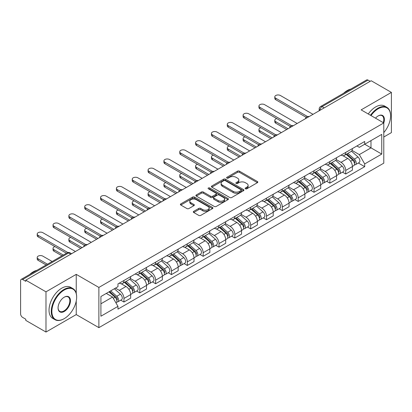 <?xml version="1.0" encoding="UTF-8"?>
<svg xmlns="http://www.w3.org/2000/svg" width="412" height="412" viewBox="0 0 412 412"><rect width="100%" height="100%" fill="white"/><g stroke="black" fill="none" stroke-linecap="round" stroke-linejoin="round"><path stroke-width="0.62" d="M245.423 188.794A0.989 0.572 0 0 0 246.819 188.794L257.407 182.681A1.411 0.814 0 0 0 257.819 182.104A1.411 0.814 0 0 0 257.407 181.532L239.47 171.176A1.411 0.814 0 0 0 237.477 171.176L226.888 177.289A0.989 0.572 0 0 0 226.6 177.69A0.989 0.572 0 0 0 226.888 178.092A0.989 0.572 0 0 0 228.284 178.092L229.654 177.299A4.511 2.606 0 0 1 236.03 177.299L237.523 178.164A4.511 2.606 0 0 1 238.847 180.008A4.511 2.606 0 0 1 237.523 181.847L236.153 182.64A0.989 0.572 0 0 0 235.865 183.041A0.989 0.572 0 0 0 236.153 183.443A0.989 0.572 0 0 0 237.549 183.443L238.919 182.655A4.511 2.606 0 0 1 245.3 182.655L246.793 183.515A4.511 2.606 0 0 1 248.117 185.359A4.511 2.606 0 0 1 246.793 187.197L245.423 187.99A0.989 0.572 0 0 0 245.135 188.392A0.989 0.572 0 0 0 245.423 188.794L245.423 187.99M193.722 211.335A1.411 0.814 0 0 0 193.31 211.912A1.411 0.814 0 0 0 193.722 212.489L198.759 215.394A1.411 0.814 0 0 0 200.752 215.394L212.51 208.601A1.411 0.814 0 0 0 212.922 208.029A1.411 0.814 0 0 0 212.51 207.452L194.572 197.096A1.411 0.814 0 0 0 192.579 197.096L180.817 203.883A1.411 0.814 0 0 0 180.405 204.46A1.411 0.814 0 0 0 180.817 205.037L186.899 208.544A1.411 0.814 0 0 0 188.892 208.544L193.923 205.639A1.411 0.814 0 0 0 194.335 205.063A1.411 0.814 0 0 0 193.923 204.491L190.911 202.75A3.77 2.178 0 0 1 189.803 201.21A3.77 2.178 0 0 1 192.131 199.197A3.77 2.178 0 0 1 196.241 199.671L208.05 206.489A3.77 2.178 0 0 1 209.157 208.029A3.77 2.178 0 0 1 206.829 210.038A3.77 2.178 0 0 1 202.719 209.569L200.752 208.431A1.411 0.814 0 0 0 198.759 208.431L193.722 211.335L193.722 212.489M98.88 287.437L76.241 274.361L45.984 291.83L25.776 280.165L371.197 80.742L391.4 92.406L361.144 109.875L383.783 122.946L98.88 287.437L98.88 327.648L383.783 163.162L383.783 122.946A8.76 5.057 -60 0 0 378.201 115.916L378.201 115.916A8.76 5.057 -60 0 0 375.512 118.172M229.752 197.497A1.411 0.814 0 0 0 231.745 197.497L243.507 190.71A1.411 0.814 0 0 0 243.919 190.133A1.411 0.814 0 0 0 243.507 189.556L225.565 179.199A1.411 0.814 0 0 0 223.572 179.199L211.814 185.992A1.411 0.814 0 0 0 211.397 186.564A1.411 0.814 0 0 0 211.814 187.141L229.752 197.497M208.771 189.01A0.989 0.572 0 0 1 209.77 189.149L209.77 187.975L228.006 198.507A1.411 0.814 0 0 1 228.418 199.078A1.411 0.814 0 0 1 228.006 199.655L216.249 206.443A1.411 0.814 0 0 1 214.255 206.443L196.313 196.086L196.313 194.938A1.411 0.814 0 0 0 195.901 195.515A1.411 0.814 0 0 0 196.313 196.086M196.313 194.938L201.35 192.033A1.411 0.814 0 0 1 203.343 192.033L210.614 196.23A1.411 0.814 0 0 0 212.607 196.23L215.95 194.304A1.411 0.814 0 0 0 216.362 193.728A1.411 0.814 0 0 0 215.95 193.156L208.374 188.778A0.989 0.572 0 0 1 208.086 188.377A0.989 0.572 0 0 1 208.693 187.851A0.989 0.572 0 0 1 209.77 187.975M45.984 291.83L45.984 332.046L25.776 320.382L25.776 319.207L22.629 317.389A2.874 1.658 -120 0 1 20.6 313.872L20.6 280.696A2.874 1.658 -120 0 1 21.192 279.377L67.187 252.824A2.874 1.658 60 0 1 68.624 252.968L22.629 279.521A2.874 1.658 -120 0 0 21.192 279.377M383.783 137.016L391.4 132.623L391.4 92.406M45.984 332.046L76.241 314.577L98.88 327.648M25.776 280.165L25.776 281.339L22.629 279.521M324.187 107.882L322.055 106.651A2.874 1.658 60 0 0 320.618 106.507L366.613 79.954A2.874 1.658 60 0 1 368.045 80.098L322.055 106.651A2.874 1.658 120 0 0 320.021 110.169L320.021 110.287M370.182 81.329L368.045 80.098M345.709 152.435A6.607 3.811 60 0 1 344.344 155.401L351.045 151.528A6.607 3.811 -120 0 0 352.409 148.567M336.197 159.547L341.038 162.338A6.607 3.811 60 0 1 345.709 170.429L352.409 166.561A6.607 3.811 -120 0 0 347.738 158.471L342.944 155.705M352.409 166.561L352.409 170.135L345.709 174.008L342.496 172.149M344.344 155.401A6.607 3.811 60 0 1 341.09 155.103M345.709 170.429L345.709 174.008M329.873 161.581A6.607 3.811 60 0 1 328.503 164.543L335.203 160.675A6.607 3.811 -120 0 0 336.573 157.708M326.659 181.295L329.873 183.149L336.573 179.282L336.573 175.708A6.607 3.811 -120 0 0 331.902 167.617L327.107 164.846M328.503 164.543A6.607 3.811 60 0 1 325.253 164.244M320.361 168.693L325.202 171.485A6.607 3.811 60 0 1 329.873 179.575L329.873 183.149M314.032 170.722A6.607 3.811 60 0 1 312.662 173.689L319.367 169.821A6.607 3.811 -120 0 0 320.732 166.855M310.818 190.442L314.032 192.296L320.732 188.428L320.732 184.849A6.607 3.811 -120 0 0 316.061 176.763L311.266 173.993M312.662 173.689A6.607 3.811 60 0 1 309.412 173.39M304.519 177.835L309.361 180.631A6.607 3.811 60 0 1 314.032 188.722L314.032 192.296M298.19 179.869A6.607 3.811 60 0 1 296.825 182.835L303.526 178.963A6.607 3.811 -120 0 0 304.895 176.001M294.982 199.583L298.19 201.442L304.895 197.569L304.895 193.995A6.607 3.811 -120 0 0 300.224 185.905L295.425 183.139M296.825 182.835A6.607 3.811 60 0 1 293.571 182.537M288.683 186.981L293.524 189.772A6.607 3.811 60 0 1 298.19 197.863L298.19 201.442M282.354 189.015A6.607 3.811 60 0 1 280.984 191.977L287.684 188.109A6.607 3.811 -120 0 0 289.054 185.143M279.14 208.73L282.354 210.583L289.054 206.716L289.054 203.142A6.607 3.811 -120 0 0 284.383 195.051L279.588 192.28M280.984 191.977A6.607 3.811 60 0 1 277.734 191.678M272.842 196.127L277.683 198.919A6.607 3.811 60 0 1 282.354 207.009L282.354 210.583M266.512 198.157A6.607 3.811 60 0 1 265.148 201.123L271.848 197.255A6.607 3.811 -120 0 0 273.213 194.289M263.299 217.876L266.512 219.73L273.213 215.862L273.213 212.283A6.607 3.811 -120 0 0 268.547 204.198L263.747 201.427M265.148 201.123A6.607 3.811 60 0 1 261.893 200.824M257.006 205.269L261.841 208.065A6.607 3.811 60 0 1 266.512 216.156L266.512 219.73M250.676 207.303A6.607 3.811 60 0 1 249.306 210.269L256.007 206.397A6.607 3.811 -120 0 0 257.376 203.435M247.463 227.017L250.676 228.876L257.376 225.004L257.376 221.429A6.607 3.811 -120 0 0 252.705 213.339L247.911 210.573M249.306 210.269A6.607 3.811 60 0 1 246.057 209.971M241.164 214.415L246.005 217.206A6.607 3.811 60 0 1 250.676 225.297L250.676 228.876M234.835 216.449A6.607 3.811 60 0 1 233.465 219.411L240.17 215.543A6.607 3.811 -120 0 0 241.535 212.577M231.621 236.164L234.835 238.018L241.535 234.15L241.535 230.576A6.607 3.811 -120 0 0 236.864 222.485L232.069 219.714M233.465 219.411A6.607 3.811 60 0 1 230.215 219.112M225.323 223.562L230.164 226.353A6.607 3.811 60 0 1 234.835 234.443L234.835 238.018M218.993 225.591A6.607 3.811 60 0 1 217.629 228.557L224.329 224.689A6.607 3.811 -120 0 0 225.699 221.723M215.785 245.31L218.999 247.164L225.699 243.296L225.699 239.717A6.607 3.811 -120 0 0 221.028 231.632L216.228 228.861M217.629 228.557A6.607 3.811 60 0 1 214.379 228.258M209.487 232.703L214.328 235.499A6.607 3.811 60 0 1 218.999 243.59L218.999 247.164M203.157 234.737A6.607 3.811 60 0 1 201.787 237.703L208.493 233.831A6.607 3.811 -120 0 0 209.857 230.869M199.944 254.451L203.157 256.31L209.857 252.438L209.857 248.863A6.607 3.811 -120 0 0 205.186 240.773L200.392 238.007M201.787 237.703A6.607 3.811 60 0 1 198.538 237.405M193.645 241.849L198.486 244.64A6.607 3.811 60 0 1 203.157 252.731L203.157 256.31M187.316 243.883A6.607 3.811 60 0 1 185.951 246.845L192.651 242.977A6.607 3.811 -120 0 0 194.021 240.011M184.107 263.598L187.316 265.452L194.021 261.584L194.021 258.01A6.607 3.811 -120 0 0 189.35 249.919L184.55 247.148M185.951 246.845A6.607 3.811 60 0 1 182.696 246.546M177.809 250.996L182.645 253.787A6.607 3.811 60 0 1 187.316 261.877L187.316 265.452M171.48 253.025A6.607 3.811 60 0 1 170.11 255.991L176.81 252.123A6.607 3.811 -120 0 0 178.18 249.157M168.266 272.744L171.48 274.598L178.18 270.73L178.18 267.151A6.607 3.811 -120 0 0 173.509 259.066L168.714 256.295M170.11 255.991A6.607 3.811 60 0 1 166.86 255.692M161.968 260.137L166.808 262.933A6.607 3.811 60 0 1 171.48 271.024L171.48 274.598M155.638 262.171A6.607 3.811 60 0 1 154.273 265.137L160.974 261.265A6.607 3.811 -120 0 0 162.338 258.303M152.425 281.885L155.638 283.744L162.338 279.872L162.338 276.298A6.607 3.811 -120 0 0 157.672 268.207L152.873 265.441M154.273 265.137A6.607 3.811 60 0 1 151.019 264.839M146.131 269.283L150.967 272.075A6.607 3.811 60 0 1 155.638 280.165L155.638 283.744M139.802 271.317A6.607 3.811 60 0 1 138.432 274.279L145.132 270.411A6.607 3.811 -120 0 0 146.502 267.445M136.588 291.032L139.802 292.886L146.502 289.018L146.502 285.444A6.607 3.811 -120 0 0 141.831 277.353L137.036 274.583M138.432 274.279A6.607 3.811 60 0 1 135.182 273.98M130.29 278.43L135.131 281.221A6.607 3.811 60 0 1 139.802 289.312L139.802 292.886M123.96 280.459A6.607 3.811 60 0 1 122.591 283.425L129.296 279.557A6.607 3.811 -120 0 0 130.661 276.591M120.747 300.178L123.96 302.032L130.661 298.164L130.661 294.585A6.607 3.811 -120 0 0 125.99 286.5L121.195 283.729M122.591 283.425A6.607 3.811 60 0 1 119.341 283.126M115.432 288.137L119.289 290.367A6.607 3.811 60 0 1 123.96 298.458L123.96 302.032M356.931 145.956L359.316 147.336L381.754 134.379L370.991 140.595L370.991 147.862L359.316 154.603L352.039 150.401M100.914 303.788L112.589 297.047L117.971 306.368L100.914 316.22L100.914 296.522L117.971 286.675L117.971 283.919L364.697 141.47L364.697 144.226L381.754 154.078L364.697 163.925L359.316 154.603M381.754 134.379L381.754 154.078M117.971 306.368L117.971 309.124L364.697 166.68L364.697 163.925M76.241 274.361L76.241 293.37M76.241 301.033L76.241 314.577M112.589 297.047L106.296 293.416M358.337 163.008L364.697 166.68M245.82 188.933L246.793 188.372A4.511 2.606 0 0 0 248.117 186.528L248.117 185.359M238.847 180.008L238.847 181.177A4.511 2.606 0 0 1 237.523 183.021L236.55 183.582M257.387 182.691L239.47 172.345A1.411 0.814 0 0 0 237.477 172.345L227.28 178.231M243.487 190.72L225.565 180.374A1.411 0.814 0 0 0 223.572 180.374L211.83 187.151L211.814 185.992M241.015 190.535A0.989 0.572 0 0 0 241.303 190.133A0.989 0.572 0 0 0 241.015 189.731L225.266 180.636A0.989 0.572 0 0 0 223.87 180.636L222.428 181.476A4.511 2.606 0 0 0 221.105 183.314A4.511 2.606 0 0 0 222.428 185.158L233.192 191.369A4.511 2.606 0 0 0 239.568 191.369L241.015 190.535L241.015 191.709A0.989 0.572 0 0 0 241.303 191.307L241.303 190.133M221.105 183.314L221.105 184.488A4.511 2.606 0 0 0 222.428 186.327L222.428 185.158M241.015 191.709L239.568 192.543A4.511 2.606 0 0 1 233.192 192.543L222.428 186.327M196.333 196.097L201.35 193.202L201.35 192.033M216.362 193.728L216.362 194.902A1.411 0.814 0 0 1 215.95 195.479L212.607 197.405A1.411 0.814 0 0 1 210.614 197.405L203.343 193.202A1.411 0.814 0 0 0 201.35 193.202M209.77 189.149L227.99 199.666M218.164 200.593A3.77 2.178 0 0 0 222.274 201.061A3.77 2.178 0 0 0 224.602 199.053A3.77 2.178 0 0 0 223.5 197.513L219.338 195.108A1.411 0.814 0 0 0 217.345 195.108L214.003 197.039A1.411 0.814 0 0 0 213.591 197.611A1.411 0.814 0 0 0 214.003 198.187L218.164 200.593L218.164 201.762A3.77 2.178 0 0 0 222.274 202.235A3.77 2.178 0 0 0 224.602 200.222L224.602 199.053M213.591 197.611L213.591 198.785A1.411 0.814 0 0 0 214.003 199.362L214.003 198.187M218.164 201.762L214.003 199.362M209.157 208.029L209.157 209.198A3.77 2.178 0 0 1 206.829 211.212A3.77 2.178 0 0 1 202.719 210.738L200.752 209.605A1.411 0.814 0 0 0 198.759 209.605L193.743 212.499M189.803 201.21L189.803 202.38A3.77 2.178 0 0 0 190.911 203.919L190.911 202.75M193.903 205.65L190.911 203.919M212.489 208.616L194.572 198.27A1.411 0.814 0 0 0 192.579 198.27L180.837 205.047M346.168 154.345L352.621 160.103A3.59 2.07 60 0 1 353.748 165.655L352.409 166.427M346.338 154.495L349.376 156.251M276.709 118.579A3.301 1.906 -0 0 0 274.789 120.309A3.301 1.906 -0 0 0 275.752 121.658L288.039 128.75M346.822 153.97L354.001 160.376A1.725 0.994 60 0 1 354.541 163.044A1.725 0.994 60 0 1 354.387 163.106M347.893 153.346L354.346 159.109A3.59 2.07 60 0 1 355.474 164.656A3.59 2.07 60 0 1 354.392 164.774M351.493 151.189L358.002 156.998A3.59 2.07 60 0 1 359.13 162.549L355.474 164.656M286.721 129.512L275.752 123.183A3.301 1.906 180 0 1 274.789 121.834L274.789 120.309M306.188 117.307L275.752 99.735A3.301 1.906 180 0 1 274.789 98.386L274.789 96.861A3.301 1.906 -0 0 0 275.752 98.21L307.501 116.539M313.017 114.33L280.423 95.512A3.301 1.906 -0 0 0 276.823 95.1A3.301 1.906 -0 0 0 274.789 96.861M330.331 163.492L336.784 169.25A3.59 2.07 60 0 1 337.912 174.801L336.573 175.574M330.501 163.641L333.54 165.397M260.873 127.72A3.301 1.906 -0 0 0 258.947 129.456A3.301 1.906 -0 0 0 259.915 130.805L272.198 137.896M330.98 163.116L338.159 169.523A1.725 0.994 60 0 1 338.705 172.185A1.725 0.994 60 0 1 338.546 172.247M332.057 162.493L338.51 168.25A3.59 2.07 60 0 1 339.637 173.802A3.59 2.07 60 0 1 338.551 173.921M335.651 160.33L342.166 166.144A3.59 2.07 60 0 1 343.289 171.691L339.637 173.802M270.88 138.659L259.915 132.329A3.301 1.906 180 0 1 258.947 130.98L258.947 129.456M314.49 172.633L320.943 178.391A3.59 2.07 60 0 1 322.071 183.943L320.732 184.715M314.66 172.788L317.698 174.539M245.032 136.866A3.301 1.906 -0 0 0 243.106 138.602A3.301 1.906 -0 0 0 244.074 139.946L256.362 147.043M315.139 172.257L322.323 178.669A1.725 0.994 60 0 1 322.864 181.332A1.725 0.994 60 0 1 322.704 181.393M316.215 171.639L322.668 177.397A3.59 2.07 60 0 1 323.796 182.949A3.59 2.07 60 0 1 322.714 183.062M319.815 169.476L326.325 175.285A3.59 2.07 60 0 1 327.452 180.837L323.796 182.949M255.038 147.805L244.074 141.47A3.301 1.906 180 0 1 243.106 140.126L243.106 138.602M290.352 126.453L259.915 108.881A3.301 1.906 180 0 1 258.947 107.532L258.947 106.008A3.301 1.906 -0 0 0 259.915 107.357L291.66 125.686M297.176 123.476L264.586 104.658A3.301 1.906 -0 0 0 260.987 104.246A3.301 1.906 -0 0 0 258.947 106.008M274.51 135.594L244.074 118.023A3.301 1.906 180 0 1 243.106 116.673L243.106 115.154A3.301 1.906 -0 0 0 244.074 116.498L275.824 134.827M281.339 132.623L248.745 113.805A3.301 1.906 -0 0 0 245.145 113.388A3.301 1.906 -0 0 0 243.106 115.154M383.783 132.607A17.52 10.115 120 0 0 390.586 115.916A17.52 10.115 120 0 0 378.201 108.763A17.52 10.115 120 0 0 371.011 115.571M370.486 115.267A17.948 10.362 -60 0 1 377.897 108.232A17.948 10.362 -60 0 1 386.868 107.347A17.948 10.362 -60 0 1 390.586 115.561A17.948 10.362 -60 0 1 390.586 115.741M383.248 122.637A8.328 4.81 120 0 0 382.058 115.679A8.328 4.81 120 0 0 378.046 116.004M343.603 93.236A17.948 10.362 -60 0 1 347.234 90.532A17.948 10.362 -60 0 1 350.859 89.049M368.251 113.98A17.948 10.362 -60 0 1 375.662 106.945A17.948 10.362 -60 0 1 384.638 106.054L386.868 107.347M63.953 318.795L64.262 318.62A17.52 10.115 120 0 0 76.647 297.165A17.52 10.115 120 0 0 64.262 290.012A17.52 10.115 120 0 0 51.871 311.472A17.52 10.115 120 0 0 64.262 318.62L63.953 318.795A17.948 10.362 -60 0 1 54.981 319.686A17.948 10.362 -60 0 1 52.231 305.302A17.948 10.362 -60 0 1 63.953 289.487A17.948 10.362 -60 0 1 72.929 288.596A17.948 10.362 -60 0 1 76.647 296.815A17.948 10.362 -60 0 1 76.647 296.99M64.262 297.165L64.262 297.165A8.76 5.057 -60 0 1 70.452 300.745A8.76 5.057 -60 0 1 64.262 311.472A8.76 5.057 -60 0 1 58.066 307.893A8.76 5.057 -60 0 1 64.262 297.165L64.262 297.165M58.066 307.713A8.328 4.81 120 0 0 59.791 311.354A8.328 4.81 120 0 0 63.953 310.942A8.328 4.81 120 0 0 69.396 303.603A8.328 4.81 120 0 0 68.119 296.928A8.328 4.81 120 0 0 64.107 297.258M29.664 274.49A17.948 10.362 -60 0 1 33.29 271.786A17.948 10.362 -60 0 1 36.92 270.303M54.981 319.686L52.746 318.399A17.948 10.362 -60 0 1 49.996 304.015A17.948 10.362 -60 0 1 61.723 288.199A17.948 10.362 -60 0 1 70.694 287.308L72.929 288.596M298.649 181.78L305.107 187.537A3.59 2.07 60 0 1 306.229 193.089L304.89 193.861M298.824 181.929L301.857 183.685M229.196 146.013A3.301 1.906 -0 0 0 227.27 147.743A3.301 1.906 -0 0 0 228.238 149.093L240.52 156.184M299.303 181.404L306.482 187.81A1.725 0.994 60 0 1 307.022 190.478A1.725 0.994 60 0 1 306.868 190.54M300.379 180.78L306.832 186.543A3.59 2.07 60 0 1 307.96 192.09A3.59 2.07 60 0 1 306.873 192.208M303.974 178.623L310.488 184.432A3.59 2.07 60 0 1 311.611 189.983L307.96 192.09M239.202 156.946L228.238 150.617A3.301 1.906 180 0 1 227.27 149.268L227.27 147.743M282.812 190.926L289.265 196.684A3.59 2.07 60 0 1 290.393 202.235L289.054 203.008M282.982 191.075L286.021 192.831M213.354 155.154A3.301 1.906 -0 0 0 211.428 156.89A3.301 1.906 -0 0 0 212.396 158.239L224.684 165.33M283.461 190.55L290.645 196.957A1.725 0.994 60 0 1 291.186 199.619A1.725 0.994 60 0 1 291.026 199.681M284.538 189.927L290.99 195.685A3.59 2.07 60 0 1 292.118 201.236A3.59 2.07 60 0 1 291.032 201.355M288.137 187.764L294.647 193.578A3.59 2.07 60 0 1 295.775 199.125L292.118 201.236M223.361 166.093L212.396 159.763A3.301 1.906 180 0 1 211.428 158.414L211.428 156.89M266.971 200.067L273.424 205.825A3.59 2.07 60 0 1 274.552 211.377L273.213 212.149M267.141 200.222L270.179 201.973M197.518 164.3A3.301 1.906 -0 0 0 195.592 166.036A3.301 1.906 -0 0 0 196.555 167.38L208.843 174.477M267.625 199.691L274.804 206.103A1.725 0.994 60 0 1 275.345 208.766A1.725 0.994 60 0 1 275.19 208.827M268.696 199.073L275.154 204.831A3.59 2.07 60 0 1 276.277 210.383A3.59 2.07 60 0 1 275.195 210.496M272.296 196.91L278.806 202.719A3.59 2.07 60 0 1 279.933 208.271L276.277 210.383M207.524 175.239L196.555 168.905A3.301 1.906 180 0 1 195.592 167.56L195.592 166.036M258.674 144.741L228.238 127.169A3.301 1.906 180 0 1 227.27 125.82L227.27 124.295A3.301 1.906 -0 0 0 228.238 125.645L259.982 143.973M265.498 141.764L232.909 122.946A3.301 1.906 -0 0 0 229.309 122.534A3.301 1.906 -0 0 0 227.27 124.295M242.833 153.887L212.396 136.315A3.301 1.906 180 0 1 211.428 134.966L211.428 133.442A3.301 1.906 -0 0 0 212.396 134.791L244.146 153.12M249.662 150.91L217.067 132.092A3.301 1.906 -0 0 0 213.468 131.68A3.301 1.906 -0 0 0 211.428 133.442M226.991 163.028L196.555 145.457A3.301 1.906 180 0 1 195.592 144.107L195.592 142.588A3.301 1.906 -0 0 0 196.555 143.932L228.305 162.261M233.82 160.057L201.226 141.239A3.301 1.906 -0 0 0 197.631 140.822A3.301 1.906 -0 0 0 195.592 142.588M251.135 209.214L257.588 214.971A3.59 2.07 60 0 1 258.715 220.523L257.376 221.296M251.305 209.363L254.343 211.119M181.677 173.447A3.301 1.906 -0 0 0 179.75 175.177A3.301 1.906 -0 0 0 180.719 176.527L193.001 183.618M251.784 208.838L258.968 215.244A1.725 0.994 60 0 1 259.508 217.912A1.725 0.994 60 0 1 259.349 217.974M252.86 208.215L259.313 213.977A3.59 2.07 60 0 1 260.441 219.524A3.59 2.07 60 0 1 259.354 219.642M256.46 206.057L262.969 211.866A3.59 2.07 60 0 1 264.097 217.418L260.441 219.524M191.683 184.38L180.719 178.051A3.301 1.906 180 0 1 179.75 176.702L179.75 175.177M211.155 172.175L180.719 154.603A3.301 1.906 180 0 1 179.75 153.254L179.75 151.729A3.301 1.906 -0 0 0 180.719 153.079L212.463 171.407M217.979 169.198L185.39 150.38A3.301 1.906 -0 0 0 181.79 149.968A3.301 1.906 -0 0 0 179.75 151.729M235.293 218.36L241.746 224.118A3.59 2.07 60 0 1 242.874 229.669L241.535 230.442M235.463 218.509L238.502 220.266M165.835 182.588A3.301 1.906 -0 0 0 163.914 184.324A3.301 1.906 -0 0 0 164.877 185.673L177.165 192.764M235.942 217.984L243.126 224.391A1.725 0.994 60 0 1 243.667 227.053A1.725 0.994 60 0 1 243.513 227.115M237.018 217.361L243.471 223.119A3.59 2.07 60 0 1 244.599 228.67A3.59 2.07 60 0 1 243.518 228.789M240.618 215.198L247.128 221.012A3.59 2.07 60 0 1 248.256 226.559L244.599 228.67M175.842 193.527L164.877 187.197A3.301 1.906 180 0 1 163.914 185.848L163.914 184.324M195.314 181.321L164.877 163.749A3.301 1.906 180 0 1 163.914 162.4L163.914 160.876A3.301 1.906 -0 0 0 164.877 162.225L196.627 180.554M202.143 178.345L169.548 159.526A3.301 1.906 -0 0 0 165.948 159.114A3.301 1.906 -0 0 0 163.914 160.876M219.452 227.501L225.91 233.259A3.59 2.07 60 0 1 227.038 238.811L225.694 239.583M219.627 227.656L222.665 229.407M149.999 191.734A3.301 1.906 -0 0 0 148.073 193.47A3.301 1.906 -0 0 0 149.041 194.814L161.324 201.911M220.106 227.125L227.285 233.537A1.725 0.994 60 0 1 227.826 236.2A1.725 0.994 60 0 1 227.671 236.261M221.182 226.507L227.635 232.265A3.59 2.07 60 0 1 228.763 237.817A3.59 2.07 60 0 1 227.676 237.93M224.777 224.344L231.292 230.154A3.59 2.07 60 0 1 232.414 235.705L228.763 237.817M160.005 202.673L149.041 196.339A3.301 1.906 180 0 1 148.073 194.994L148.073 193.47M179.477 190.462L149.041 172.891A3.301 1.906 180 0 1 148.073 171.541L148.073 170.022A3.301 1.906 -0 0 0 149.041 171.366L180.786 189.695M186.301 187.491L153.712 168.673A3.301 1.906 -0 0 0 150.112 168.256A3.301 1.906 -0 0 0 148.073 170.022M203.616 236.648L210.069 242.405A3.59 2.07 60 0 1 211.196 247.957L209.857 248.73M203.786 236.797L206.824 238.553M134.157 200.881A3.301 1.906 -0 0 0 132.231 202.611A3.301 1.906 -0 0 0 133.2 203.961L145.488 211.052M204.264 236.272L211.449 242.678A1.725 0.994 60 0 1 211.989 245.346A1.725 0.994 60 0 1 211.83 245.408M205.341 235.649L211.794 241.411A3.59 2.07 60 0 1 212.922 246.958A3.59 2.07 60 0 1 211.84 247.076M208.941 233.491L215.45 239.3A3.59 2.07 60 0 1 216.578 244.852L212.922 246.958M144.164 211.814L133.2 205.485A3.301 1.906 180 0 1 132.231 204.136L132.231 202.611M163.636 199.609L133.2 182.037A3.301 1.906 180 0 1 132.231 180.688L132.231 179.163A3.301 1.906 -0 0 0 133.2 180.513L164.949 198.842M170.465 196.632L137.871 177.814A3.301 1.906 -0 0 0 134.271 177.402A3.301 1.906 -0 0 0 132.231 179.163M187.774 245.794L194.232 251.552A3.59 2.07 60 0 1 195.355 257.103L194.016 257.876M187.949 245.943L190.983 247.7M118.321 210.022A3.301 1.906 -0 0 0 116.395 211.758A3.301 1.906 -0 0 0 117.363 213.107L129.646 220.199M188.428 245.418L195.607 251.825A1.725 0.994 60 0 1 196.148 254.487A1.725 0.994 60 0 1 195.994 254.549M189.499 244.795L195.958 250.553A3.59 2.07 60 0 1 197.085 256.104A3.59 2.07 60 0 1 195.999 256.223M193.099 242.632L199.609 248.446A3.59 2.07 60 0 1 200.737 253.993L197.085 256.104M128.328 220.961L117.363 214.631A3.301 1.906 180 0 1 116.395 213.282L116.395 211.758M147.8 208.755L117.363 191.183A3.301 1.906 180 0 1 116.395 189.834L116.395 188.31A3.301 1.906 -0 0 0 117.363 189.659L149.108 207.988M154.624 205.779L122.034 186.96A3.301 1.906 -0 0 0 118.435 186.548A3.301 1.906 -0 0 0 116.395 188.31M171.938 254.935L178.391 260.693A3.59 2.07 60 0 1 179.519 266.245L178.18 267.017M172.108 255.09L175.146 256.841M102.48 219.169A3.301 1.906 -0 0 0 100.554 220.904A3.301 1.906 -0 0 0 101.522 222.248L113.81 229.345M172.587 254.559L179.771 260.971A1.725 0.994 60 0 1 180.312 263.634A1.725 0.994 60 0 1 180.152 263.695M173.663 253.941L180.116 259.699A3.59 2.07 60 0 1 181.244 265.251A3.59 2.07 60 0 1 180.157 265.364M177.263 251.778L183.773 257.588A3.59 2.07 60 0 1 184.9 263.139L181.244 265.251M112.486 230.107L101.522 223.773A3.301 1.906 180 0 1 100.554 222.428L100.554 220.904M131.958 217.897L101.522 200.325A3.301 1.906 180 0 1 100.554 198.975L100.554 197.456A3.301 1.906 -0 0 0 101.522 198.8L133.272 217.129M138.787 214.925L106.193 196.107A3.301 1.906 -0 0 0 102.593 195.69A3.301 1.906 -0 0 0 100.554 197.456M156.097 264.082L162.549 269.839A3.59 2.07 60 0 1 163.677 275.391L162.338 276.164M156.266 264.231L159.305 265.987M86.644 228.315A3.301 1.906 -0 0 0 84.718 230.045A3.301 1.906 -0 0 0 85.681 231.395L97.968 238.486M156.751 263.706L163.93 270.112A1.725 0.994 60 0 1 164.47 272.78A1.725 0.994 60 0 1 164.316 272.842M157.822 263.083L164.28 268.845A3.59 2.07 60 0 1 165.403 274.392A3.59 2.07 60 0 1 164.321 274.51M161.422 260.925L167.931 266.734A3.59 2.07 60 0 1 169.059 272.286L165.403 274.392M96.65 239.248L85.681 232.919A3.301 1.906 180 0 1 84.718 231.57L84.718 230.045M116.117 227.043L85.681 209.471A3.301 1.906 180 0 1 84.718 208.122L84.718 206.597A3.301 1.906 -0 0 0 85.681 207.947L117.43 226.276M122.946 224.066L90.352 205.248A3.301 1.906 -0 0 0 86.757 204.836A3.301 1.906 -0 0 0 84.718 206.597M140.26 273.228L146.713 278.986A3.59 2.07 60 0 1 147.841 284.538L146.502 285.31M140.43 273.377L143.469 275.134M70.802 237.456A3.301 1.906 -0 0 0 68.876 239.192A3.301 1.906 -0 0 0 69.844 240.541L82.127 247.633M140.909 272.852L148.093 279.259A1.725 0.994 60 0 1 148.634 281.921A1.725 0.994 60 0 1 148.475 281.983M141.986 272.229L148.438 277.987A3.59 2.07 60 0 1 149.566 283.538A3.59 2.07 60 0 1 148.48 283.657M145.585 270.066L152.095 275.88A3.59 2.07 60 0 1 153.223 281.427L149.566 283.538M80.809 248.395L69.844 242.065A3.301 1.906 180 0 1 68.876 240.716L68.876 239.192M100.281 236.189L69.844 218.618A3.301 1.906 180 0 1 68.876 217.268L68.876 215.744A3.301 1.906 -0 0 0 69.844 217.093L101.589 235.422M107.105 233.213L74.515 214.395A3.301 1.906 -0 0 0 70.915 213.983A3.301 1.906 -0 0 0 68.876 215.744M124.419 282.369L130.872 288.127A3.59 2.07 60 0 1 132 293.679L130.661 294.451M124.589 282.524L127.627 284.275M54.961 246.603A3.301 1.906 -0 0 0 53.035 248.338A3.301 1.906 -0 0 0 54.003 249.682L63.314 255.059M125.068 281.993L132.252 288.405A1.725 0.994 60 0 1 132.793 291.068A1.725 0.994 60 0 1 132.638 291.13M126.144 281.375L132.597 287.133A3.59 2.07 60 0 1 133.725 292.685A3.59 2.07 60 0 1 132.643 292.798M129.744 279.212L136.254 285.022A3.59 2.07 60 0 1 137.381 290.573L133.725 292.685M61.996 255.821L54.003 251.207A3.301 1.906 180 0 1 53.035 249.863L53.035 248.338M84.439 245.331L54.003 227.759A3.301 1.906 180 0 1 53.035 226.409L53.035 224.89A3.301 1.906 -0 0 0 54.003 226.234L85.753 244.563M91.268 242.359L58.674 223.541A3.301 1.906 -0 0 0 55.074 223.124A3.301 1.906 -0 0 0 53.035 224.89M108.974 291.866L115.036 297.273A3.59 2.07 60 0 1 116.163 302.825L115.983 302.928M109.036 291.83L111.791 293.421M52.149 261.507L42.838 256.13A3.301 1.906 -0 0 0 39.238 255.718A3.301 1.906 -0 0 0 37.198 257.479A3.301 1.906 -0 0 0 38.167 258.829L47.478 264.205M109.623 291.49L116.411 297.546A1.725 0.994 60 0 1 116.951 300.214A1.725 0.994 60 0 1 116.797 300.276M110.699 290.872L116.761 296.279A3.59 2.07 60 0 1 117.889 301.826A3.59 2.07 60 0 1 116.802 301.945M114.356 288.761L120.417 294.168A3.59 2.07 60 0 1 121.54 299.72L117.889 301.826M46.159 264.968L38.167 260.353A3.301 1.906 180 0 1 37.198 259.004L37.198 257.479M66.466 253.241L38.167 236.905A3.301 1.906 180 0 1 37.198 235.556L37.198 234.031A3.301 1.906 -0 0 0 38.167 235.381L67.882 252.535M75.427 251.5L42.838 232.682A3.301 1.906 -0 0 0 39.238 232.27A3.301 1.906 -0 0 0 37.198 234.031M320.124 110.225L320.021 110.169A2.874 1.658 0 0 1 319.182 108.995L319.182 110.771M139.802 289.312L146.502 285.444M155.638 280.165L162.338 276.298M171.48 271.024L178.18 267.151M187.316 261.877L194.021 258.01M203.157 252.731L209.857 248.863M218.999 243.59L225.699 239.717M234.835 234.443L241.535 230.576M250.676 225.297L257.376 221.429M266.512 216.156L273.213 212.283M282.354 207.009L289.054 203.142M298.19 197.863L304.895 193.995M314.032 188.722L320.732 184.849M329.873 179.575L336.573 175.708M123.96 298.458L130.661 294.585M119.289 290.367L125.99 286.5M135.131 281.221L141.831 277.353M150.967 272.075L157.672 268.207M166.808 262.933L173.509 259.066M182.645 253.787L189.35 249.919M198.486 244.64L205.186 240.773M214.328 235.499L221.028 231.632M230.164 226.353L236.864 222.485M246.005 217.206L252.705 213.339M261.841 208.065L268.547 204.198M277.683 198.919L284.383 195.051M293.524 189.772L300.224 185.905M309.361 180.631L316.061 176.763M325.202 171.485L331.902 167.617M341.038 162.338L347.738 158.471M308.876 116.72A2.874 1.658 120 0 0 307.609 117.451M293.04 125.866A2.874 1.658 120 0 0 291.773 126.597M277.199 135.007A2.874 1.658 120 0 0 275.932 135.744M261.363 144.154A2.874 1.658 120 0 0 260.09 144.885M245.521 153.3A2.874 1.658 120 0 0 244.254 154.031M229.68 162.441A2.874 1.658 120 0 0 228.413 163.178M213.843 171.588A2.874 1.658 120 0 0 212.577 172.319M198.002 180.734A2.874 1.658 120 0 0 196.735 181.465M182.166 189.875A2.874 1.658 120 0 0 180.899 190.612M166.324 199.022A2.874 1.658 120 0 0 165.058 199.753M150.488 208.168A2.874 1.658 120 0 0 149.216 208.899M134.647 217.309A2.874 1.658 120 0 0 133.38 218.046M118.805 226.456A2.874 1.658 120 0 0 117.538 227.187M102.969 235.602A2.874 1.658 120 0 0 101.702 236.333M87.128 244.743A2.874 1.658 120 0 0 85.861 245.48M70.756 254.199L68.624 252.968A2.874 1.658 120 0 1 70.061 252.824A2.874 2.874 0 0 0 67.187 252.824M246.793 188.372L246.793 187.197M236.153 183.443L236.153 182.64M237.523 183.021L237.523 181.847M226.888 178.092L226.888 177.289M237.477 172.345L237.477 171.176M239.47 172.345L239.47 171.176M257.407 182.681L257.407 181.532M223.572 180.374L223.572 179.199M225.565 180.374L225.565 179.199M243.507 190.71L243.507 189.556M233.192 192.543L233.192 191.369M239.568 192.543L239.568 191.369M203.343 193.202L203.343 192.033M210.614 197.405L210.614 196.23M212.607 197.405L212.607 196.23M215.95 195.479L215.95 194.304M228.006 199.655L228.006 198.507M198.759 209.605L198.759 208.431M200.752 209.605L200.752 208.431M202.719 210.738L202.719 209.569M193.923 205.639L193.923 204.491M180.817 205.037L180.817 203.883M192.579 198.27L192.579 197.096M194.572 198.27L194.572 197.096M212.51 208.601L212.51 207.452M352.621 160.103L350.612 161.267M354.897 162.251L354.253 162.627M358.002 156.998L354.346 159.109M275.752 123.183L275.752 121.658M275.752 98.21L275.752 99.735M336.784 169.25L334.771 170.408M339.061 171.397L338.412 171.773M342.166 166.144L338.51 168.25M259.915 132.329L259.915 130.805M320.943 178.391L318.929 179.555M323.219 180.544L322.575 180.914M326.325 175.285L322.668 177.397M244.074 141.47L244.074 139.946M259.915 107.357L259.915 108.881M244.074 116.498L244.074 118.023M305.107 187.537L303.093 188.701M307.383 189.685L306.734 190.061M310.488 184.432L306.832 186.543M228.238 150.617L228.238 149.093M289.265 196.684L287.252 197.842M291.542 198.831L290.893 199.207M294.647 193.578L290.99 195.685M212.396 159.763L212.396 158.239M273.424 205.825L271.415 206.989M275.705 207.978L275.056 208.348M278.806 202.719L275.154 204.831M196.555 168.905L196.555 167.38M228.238 125.645L228.238 127.169M212.396 134.791L212.396 136.315M196.555 143.932L196.555 145.457M257.588 214.971L255.574 216.135M259.864 217.119L259.215 217.495M262.969 211.866L259.313 213.977M180.719 178.051L180.719 176.527M180.719 153.079L180.719 154.603M241.746 224.118L239.738 225.276M244.022 226.265L243.379 226.641M247.128 221.012L243.471 223.119M164.877 187.197L164.877 185.673M164.877 162.225L164.877 163.749M225.91 233.259L223.896 234.423M228.186 235.412L227.537 235.782M231.292 230.154L227.635 232.265M149.041 196.339L149.041 194.814M149.041 171.366L149.041 172.891M210.069 242.405L208.055 243.569M212.345 244.553L211.701 244.929M215.45 239.3L211.794 241.411M133.2 205.485L133.2 203.961M133.2 180.513L133.2 182.037M194.232 251.552L192.219 252.71M196.509 253.699L195.86 254.075M199.609 248.446L195.958 250.553M117.363 214.631L117.363 213.107M117.363 189.659L117.363 191.183M178.391 260.693L176.377 261.857M180.667 262.846L180.018 263.216M183.773 257.588L180.116 259.699M101.522 223.773L101.522 222.248M101.522 198.8L101.522 200.325M162.549 269.839L160.541 271.003M164.826 271.987L164.182 272.363M167.931 266.734L164.28 268.845M85.681 232.919L85.681 231.395M85.681 207.947L85.681 209.471M146.713 278.986L144.7 280.145M148.99 281.133L148.341 281.509M152.095 275.88L148.438 277.987M69.844 242.065L69.844 240.541M69.844 217.093L69.844 218.618M130.872 288.127L128.863 289.291M133.148 290.28L132.504 290.651M136.254 285.022L132.597 287.133M54.003 251.207L54.003 249.682M54.003 226.234L54.003 227.759M115.036 297.273L113.3 298.278M117.312 299.421L116.663 299.797M120.417 294.168L116.761 296.279M38.167 260.353L38.167 258.829M38.167 235.381L38.167 236.905M309.124 116.581A2.874 2.874 0 0 0 305.436 118.707M293.282 125.722A2.874 2.874 0 0 0 289.6 127.849M277.446 134.868A2.874 2.874 0 0 0 273.759 136.995M261.605 144.015A2.874 2.874 0 0 0 257.917 146.142M245.763 153.156A2.874 2.874 0 0 0 242.081 155.283M229.927 162.302A2.874 2.874 0 0 0 226.24 164.429M214.085 171.449A2.874 2.874 0 0 0 210.403 173.576M198.249 180.59A2.874 2.874 0 0 0 194.562 182.717M182.408 189.736A2.874 2.874 0 0 0 178.726 191.863M166.566 198.883A2.874 2.874 0 0 0 162.884 201.01M150.73 208.024A2.874 2.874 0 0 0 147.043 210.151M134.889 217.17A2.874 2.874 0 0 0 131.207 219.297M119.053 226.317A2.874 2.874 0 0 0 115.365 228.444M103.211 235.458A2.874 2.874 0 0 0 99.529 237.585M87.375 244.604A2.874 2.874 0 0 0 83.688 246.731M71.6 253.71L70.061 252.824M320.618 106.507A2.874 2.874 0 0 0 319.182 108.995M390.586 115.916L390.586 115.561M76.647 297.165L76.647 296.815"/></g></svg>
